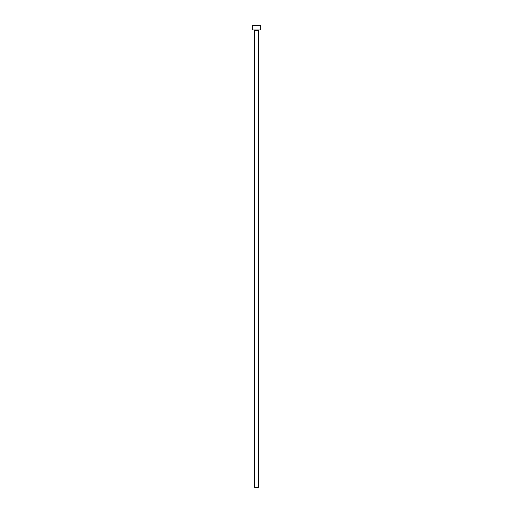 <?xml version="1.0" encoding="UTF-8"?>
<svg xmlns="http://www.w3.org/2000/svg" width="513" height="513" viewBox="0 0 513 513"><rect width="100%" height="100%" fill="white"/><g stroke="black" fill="none" stroke-linecap="round" stroke-linejoin="round"><path stroke-width="0.77" d="M258.36 30.511L254.64 30.511L254.64 487.35L258.36 487.35L258.36 30.511A0.571 0.571 0 0 1 258.93 29.94M254.64 30.511A0.571 0.571 0 0 0 254.07 29.94M260.79 29.94L252.21 29.94L252.21 25.65L260.79 25.65L260.79 29.94"/></g></svg>
